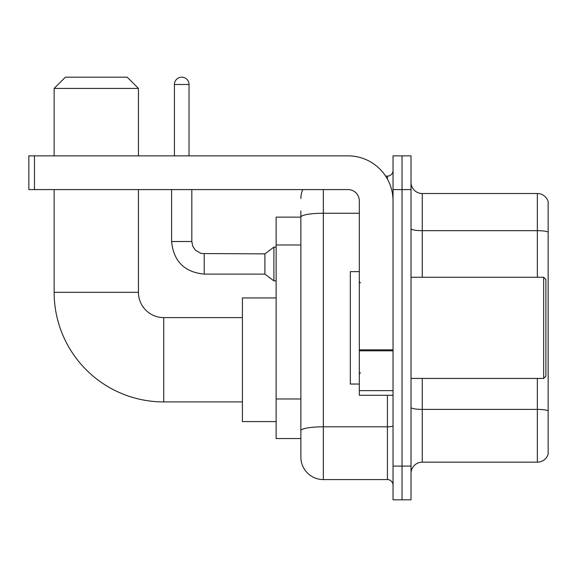 <?xml version="1.0" encoding="UTF-8"?>
<svg xmlns="http://www.w3.org/2000/svg" width="577" height="577" viewBox="0 0 577 577"><rect width="100%" height="100%" fill="white"/><g stroke="black" fill="none" stroke-linecap="round" stroke-linejoin="round"><path stroke-width="0.87" d="M323.344 189.588L323.344 479.588A22.481 22.481 0 0 1 300.862 457.107L300.862 210.944L300.862 217.125L276.138 217.125L276.138 438.556L300.862 438.556M393.038 466.093L393.038 499.819L402.025 499.819L402.025 466.093L402.025 499.819L411.019 499.819L411.019 466.093L402.025 466.093L402.025 189.588L402.025 466.093L393.038 466.093L393.038 189.588L402.025 189.588L402.025 155.862L402.025 189.588L411.019 189.588L411.019 466.093M411.019 189.588L411.019 155.862L393.038 155.862L393.038 189.588M323.344 479.588L387.412 479.588L387.412 395.281M385.624 176.1L387.412 176.1A5.619 5.619 0 0 0 393.038 170.475M300.862 457.107L300.862 434.625M359.312 213.252L323.344 213.252A22.481 3.902 180 0 0 300.862 217.154L300.862 210.944M393.038 485.207A5.619 5.619 0 0 0 387.412 479.588M300.862 198.575A22.481 22.481 0 0 1 302.737 189.588M411.019 473.4A11.237 11.237 0 0 1 422.256 462.163L537.36 462.163L537.36 378.425M548.15 201.611A11.237 11.237 0 0 0 537.36 193.519A11.237 11.237 0 0 1 548.15 201.611L548.15 454.07A11.237 11.237 0 0 1 537.36 462.163M548.15 202.513L548.15 232.077A11.237 1.955 180 0 0 537.36 230.67L537.36 193.519L422.256 193.519A11.237 11.237 0 0 1 411.019 182.282A11.237 11.237 0 0 0 422.256 193.519L422.256 277.263M242.412 401.917L163.731 401.917A109.594 109.594 0 0 1 54.137 292.323L54.137 189.588M163.731 401.917L163.731 317.61A25.287 25.287 0 0 1 138.444 292.323L138.444 189.588M65.381 77.181L127.2 77.181L138.444 88.425L54.137 88.425L65.381 77.181M138.444 155.862L138.444 88.425M54.137 155.862L54.137 88.425M276.138 297.941L242.412 297.941L242.412 421.585L276.138 421.585M174.413 155.862L174.413 84.487A7.306 7.306 0 0 1 181.719 77.181A7.306 7.306 0 0 1 189.025 84.487L189.025 155.862M204.2 274.111C184.424 272.156 173.554 261.294 171.6 241.518C173.554 261.294 184.424 272.156 204.2 274.111C184.424 272.156 173.554 261.294 171.6 241.518C173.554 261.294 184.424 272.156 204.2 274.111C184.424 272.156 173.554 261.294 171.6 241.518C173.554 261.294 184.424 272.156 204.2 274.111C184.424 272.156 173.554 261.294 171.6 241.518C173.554 261.294 184.424 272.156 204.2 274.111C184.424 272.156 173.554 261.294 171.6 241.518C173.554 261.294 184.424 272.156 204.2 274.111C184.424 272.156 173.554 261.294 171.6 241.518C173.554 261.294 184.424 272.156 204.2 274.111C184.424 272.156 173.554 261.294 171.6 241.518C173.554 261.294 184.424 272.156 204.2 274.111C184.424 272.156 173.554 261.294 171.6 241.518C173.554 261.294 184.424 272.156 204.2 274.111C184.424 272.156 173.554 261.294 171.6 241.518L191.831 241.518L192.812 246.343L195.459 250.259L201.301 253.534L264.893 253.88L264.893 274.111L204.2 274.111L204.2 253.902M264.893 253.88L273.887 247.136L273.887 280.855L276.138 280.855M393.038 395.281L359.312 395.281L359.312 349.828L393.038 349.828M393.038 200.825A44.963 44.963 0 0 0 348.075 155.862L34.469 155.862L34.469 189.588L348.075 189.588A11.237 11.237 0 0 1 359.312 200.825L359.312 349.828M34.469 189.588L28.85 189.588L28.85 155.862L34.469 155.862M543.657 277.263L545.9 279.506L545.9 376.175L543.657 378.425L543.657 277.263L411.019 277.263M359.312 271.637L350.318 271.637L350.318 384.044L359.312 384.044M300.862 244.987L276.138 244.987M300.862 398.981L276.138 398.981M393.038 425.84A5.619 0.974 0 0 1 387.412 426.814L323.344 426.814A22.481 3.902 180 0 0 300.862 430.716M387.412 179.058L387.412 176.1M548.15 410.802A11.237 1.955 180 0 0 537.36 409.396L422.256 409.396L422.256 462.163M537.36 277.263L537.36 230.67L422.256 230.67A11.237 1.955 0 0 1 411.019 228.723M422.256 378.425L422.256 409.396A11.237 1.955 0 0 1 411.019 407.441M54.137 292.323L138.444 292.323M191.831 241.518L191.831 189.588M174.413 84.487L189.025 84.487M393.038 350.809L359.312 350.809M359.312 390.636L393.038 390.636M242.412 317.61L163.731 317.61M264.893 274.111L273.887 280.855M171.6 241.518L171.6 189.588M273.887 247.136L276.138 247.136M411.019 378.425L543.657 378.425M360.437 282.881L359.312 281.756M360.437 372.8L359.312 373.925"/></g></svg>
